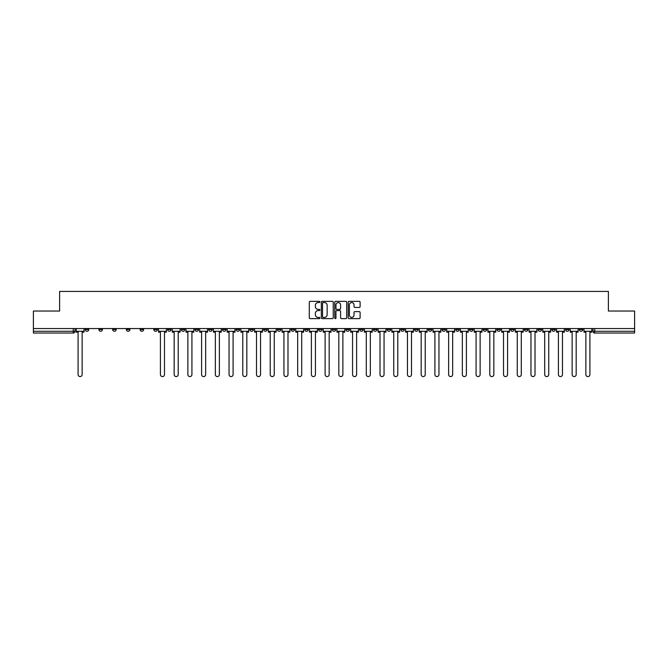 <?xml version="1.0" encoding="UTF-8"?>
<svg xmlns="http://www.w3.org/2000/svg" width="668" height="668" viewBox="0 0 668 668"><rect width="100%" height="100%" fill="white"/><g stroke="black" fill="none" stroke-linecap="round" stroke-linejoin="round"><path stroke-width="1" d="M319.922 301.953A0.601 0.601 0 0 0 319.321 301.351L310.144 301.351A0.86 0.86 0 0 0 309.284 302.212L309.284 317.759A0.86 0.86 0 0 0 310.144 318.619L319.321 318.619A0.601 0.601 0 0 0 319.922 318.018A0.601 0.601 0 0 0 319.321 317.409L318.135 317.409A2.764 2.764 0 0 1 315.371 314.645L315.371 313.35A2.764 2.764 0 0 1 318.135 310.587L319.321 310.587A0.601 0.601 0 0 0 319.922 309.985A0.601 0.601 0 0 0 319.321 309.376L318.135 309.376A2.764 2.764 0 0 1 315.371 306.612L315.371 305.318A2.764 2.764 0 0 1 318.135 302.554L319.321 302.554A0.601 0.601 0 0 0 319.922 301.953M579.265 329.516L579.265 328.547L579.265 329.516A1.762 1.762 0 0 0 581.026 331.27A1.762 1.762 0 0 1 579.265 329.516L582.788 329.516A1.762 1.762 0 0 1 581.026 331.27M455.751 329.516L455.751 328.547L455.751 329.516A1.762 1.762 0 0 0 457.513 331.27A1.762 1.762 0 0 1 455.751 329.516L459.275 329.516A1.762 1.762 0 0 1 457.513 331.27M428.305 328.547L428.305 329.516L431.829 329.516A1.762 1.762 0 0 1 430.067 331.27A1.762 1.762 0 0 1 428.305 329.516L428.305 328.547M414.586 329.516L414.586 328.547L414.586 329.516A1.762 1.762 0 0 0 416.339 331.27A1.762 1.762 0 0 1 414.586 329.516L418.101 329.516A1.762 1.762 0 0 1 416.339 331.27A1.762 1.762 0 0 0 418.101 329.516A1.762 1.762 0 0 1 416.339 331.27M400.858 329.516L400.858 328.547L400.858 329.516A1.762 1.762 0 0 0 402.62 331.27A1.762 1.762 0 0 1 400.858 329.516L404.374 329.516A1.762 1.762 0 0 1 402.62 331.27A1.762 1.762 0 0 0 404.374 329.516A1.762 1.762 0 0 1 402.62 331.27M359.685 329.516L359.685 328.547L359.685 329.516A1.762 1.762 0 0 0 361.446 331.27A1.762 1.762 0 0 1 359.685 329.516L363.208 329.516A1.762 1.762 0 0 1 361.446 331.27M345.966 328.547L345.966 329.516L349.481 329.516A1.762 1.762 0 0 1 347.727 331.27A1.762 1.762 0 0 1 345.966 329.516L345.966 328.547M332.238 328.547L332.238 329.516L335.762 329.516A1.762 1.762 0 0 1 334 331.27A1.762 1.762 0 0 1 332.238 329.516L332.238 328.547M318.519 328.547L318.519 329.516L322.034 329.516A1.762 1.762 0 0 1 320.273 331.27A1.762 1.762 0 0 1 318.519 329.516L318.519 328.547M304.792 329.516L304.792 328.547L304.792 329.516A1.762 1.762 0 0 0 306.554 331.27A1.762 1.762 0 0 1 304.792 329.516L308.315 329.516A1.762 1.762 0 0 1 306.554 331.27M277.345 328.547L277.345 329.516L280.869 329.516A1.762 1.762 0 0 1 279.107 331.27A1.762 1.762 0 0 1 277.345 329.516L277.345 328.547M263.626 329.516L263.626 328.547L263.626 329.516A1.762 1.762 0 0 0 265.38 331.27A1.762 1.762 0 0 1 263.626 329.516L267.142 329.516A1.762 1.762 0 0 1 265.38 331.27M112.667 328.547L112.667 329.516L116.182 329.516A1.762 1.762 0 0 1 114.42 331.27A1.762 1.762 0 0 1 112.667 329.516L112.667 328.547M359.234 307.439A0.86 0.86 0 0 0 360.102 306.57L360.102 302.212A0.86 0.86 0 0 0 359.234 301.351L349.047 301.351A0.86 0.86 0 0 0 348.187 302.212L348.187 317.759A0.86 0.86 0 0 0 349.047 318.619L359.234 318.619A0.86 0.86 0 0 0 360.102 317.759L360.102 312.49A0.86 0.86 0 0 0 359.234 311.622L354.875 311.622A0.86 0.86 0 0 0 354.015 312.49L354.015 315.104A2.313 2.313 0 0 1 351.702 317.409A2.313 2.313 0 0 1 349.389 315.104L349.389 304.867A2.313 2.313 0 0 1 351.702 302.554A2.313 2.313 0 0 1 354.015 304.867L354.015 306.57A0.86 0.86 0 0 0 354.875 307.439L359.234 307.439M33.4 328.547L33.4 311.037L59.619 311.037L59.619 291.423L608.381 291.423L608.381 311.037L634.6 311.037L634.6 328.547L33.4 328.547L33.4 331.27L75.008 331.27L75.008 328.547M333.248 302.212A0.86 0.86 0 0 0 332.38 301.351L322.193 301.351A0.86 0.86 0 0 0 321.325 302.212L321.325 317.759A0.86 0.86 0 0 0 322.193 318.619L332.38 318.619A0.86 0.86 0 0 0 333.248 317.759L333.248 302.212M335.62 301.351L345.807 301.351A0.86 0.86 0 0 1 346.675 302.212L346.675 317.759A0.86 0.86 0 0 1 345.807 318.619L341.448 318.619A0.86 0.86 0 0 1 340.588 317.759L340.588 311.455A0.86 0.86 0 0 0 339.72 310.587L336.831 310.587A0.86 0.86 0 0 0 335.962 311.455L335.962 318.018A0.601 0.601 0 0 1 335.361 318.619A0.601 0.601 0 0 1 334.751 318.018L334.751 302.212A0.86 0.86 0 0 1 335.62 301.351M592.992 328.547L592.992 331.27L634.6 331.27L634.6 333.031L594.745 333.031A1.762 1.762 0 0 1 592.992 331.27M634.6 328.547L634.6 331.27M75.008 331.27A1.762 1.762 0 0 1 73.255 333.031A1.762 1.762 0 0 0 75.008 331.27A1.762 1.762 0 0 1 73.255 333.031L33.4 333.031L33.4 331.27M582.788 328.547L582.788 329.516M569.061 328.547L569.061 329.516A1.762 1.762 0 0 1 567.299 331.27A1.762 1.762 0 0 1 565.545 329.516A1.762 1.762 0 0 0 567.299 331.27M565.545 328.547L565.545 329.516L569.061 329.516M555.333 328.547L555.333 329.516A1.762 1.762 0 0 1 553.58 331.27A1.762 1.762 0 0 1 551.818 329.516L555.333 329.516M551.818 328.547L551.818 329.516M541.614 328.547L541.614 329.516A1.762 1.762 0 0 1 539.853 331.27A1.762 1.762 0 0 1 538.091 329.516A1.762 1.762 0 0 0 539.853 331.27M538.091 328.547L538.091 329.516L541.614 329.516M527.887 328.547L527.887 329.516A1.762 1.762 0 0 1 526.134 331.27A1.762 1.762 0 0 1 524.372 329.516L527.887 329.516M524.372 328.547L524.372 329.516M514.168 328.547L514.168 329.516A1.762 1.762 0 0 1 512.406 331.27A1.762 1.762 0 0 1 510.644 329.516L514.168 329.516A1.762 1.762 0 0 1 512.406 331.27A1.762 1.762 0 0 0 514.168 329.516M510.644 328.547L510.644 329.516M500.441 328.547L500.441 329.516A1.762 1.762 0 0 1 498.687 331.27A1.762 1.762 0 0 1 496.925 329.516A1.762 1.762 0 0 0 498.687 331.27M496.925 328.547L496.925 329.516L500.441 329.516M486.721 328.547L486.721 329.516A1.762 1.762 0 0 1 484.96 331.27A1.762 1.762 0 0 1 483.198 329.516L486.721 329.516M483.198 328.547L483.198 329.516M472.994 328.547L472.994 329.516A1.762 1.762 0 0 1 471.232 331.27A1.762 1.762 0 0 1 469.479 329.516A1.762 1.762 0 0 0 471.232 331.27M469.479 328.547L469.479 329.516L472.994 329.516M459.275 328.547L459.275 329.516M445.548 328.547L445.548 329.516A1.762 1.762 0 0 1 443.786 331.27A1.762 1.762 0 0 1 442.032 329.516L445.548 329.516A1.762 1.762 0 0 1 443.786 331.27A1.762 1.762 0 0 0 445.548 329.516L445.548 328.547M442.032 328.547L442.032 329.516M431.829 328.547L431.829 329.516A1.762 1.762 0 0 1 430.067 331.27A1.762 1.762 0 0 0 431.829 329.516L431.829 328.547M418.101 328.547L418.101 329.516L418.101 328.547M404.374 328.547L404.374 329.516M390.655 328.547L390.655 329.516A1.762 1.762 0 0 1 388.893 331.27A1.762 1.762 0 0 1 387.131 329.516L390.655 329.516A1.762 1.762 0 0 1 388.893 331.27A1.762 1.762 0 0 0 390.655 329.516M387.131 328.547L387.131 329.516M376.927 328.547L376.927 329.516A1.762 1.762 0 0 1 375.174 331.27A1.762 1.762 0 0 1 373.412 329.516A1.762 1.762 0 0 0 375.174 331.27A1.762 1.762 0 0 0 376.927 329.516A1.762 1.762 0 0 1 375.174 331.27M373.412 328.547L373.412 329.516L376.927 329.516M363.208 328.547L363.208 329.516L363.208 328.547M349.481 328.547L349.481 329.516L349.481 328.547M335.762 328.547L335.762 329.516A1.762 1.762 0 0 1 334 331.27A1.762 1.762 0 0 0 335.762 329.516L335.762 328.547M322.034 328.547L322.034 329.516L322.034 328.547M308.315 328.547L308.315 329.516L308.315 328.547M294.588 328.547L294.588 329.516A1.762 1.762 0 0 1 292.826 331.27A1.762 1.762 0 0 1 291.073 329.516A1.762 1.762 0 0 0 292.826 331.27A1.762 1.762 0 0 0 294.588 329.516A1.762 1.762 0 0 1 292.826 331.27M291.073 328.547L291.073 329.516L294.588 329.516M280.869 328.547L280.869 329.516A1.762 1.762 0 0 1 279.107 331.27A1.762 1.762 0 0 0 280.869 329.516L280.869 328.547M267.142 328.547L267.142 329.516M253.414 328.547L253.414 329.516A1.762 1.762 0 0 1 251.661 331.27A1.762 1.762 0 0 1 249.899 329.516L253.414 329.516M249.899 328.547L249.899 329.516M239.695 328.547L239.695 329.516A1.762 1.762 0 0 1 237.933 331.27A1.762 1.762 0 0 1 236.171 329.516L239.695 329.516M236.171 328.547L236.171 329.516M225.968 328.547L225.968 329.516A1.762 1.762 0 0 1 224.214 331.27A1.762 1.762 0 0 1 222.452 329.516L225.968 329.516M222.452 328.547L222.452 329.516M212.249 328.547L212.249 329.516A1.762 1.762 0 0 1 210.487 331.27A1.762 1.762 0 0 1 208.725 329.516L212.249 329.516L212.249 328.547M208.725 328.547L208.725 329.516M198.521 328.547L198.521 329.516A1.762 1.762 0 0 1 196.768 331.27A1.762 1.762 0 0 1 195.006 329.516L198.521 329.516M195.006 328.547L195.006 329.516M184.802 328.547L184.802 329.516A1.762 1.762 0 0 1 183.04 331.27A1.762 1.762 0 0 1 181.278 329.516L184.802 329.516M181.278 328.547L181.278 329.516M171.075 328.547L171.075 329.516A1.762 1.762 0 0 1 169.313 331.27A1.762 1.762 0 0 1 167.559 329.516L171.075 329.516M167.559 328.547L167.559 329.516M157.356 328.547L157.356 329.516A1.762 1.762 0 0 1 155.594 331.27A1.762 1.762 0 0 1 153.832 329.516L157.356 329.516M153.832 328.547L153.832 329.516M143.628 328.547L143.628 329.516A1.762 1.762 0 0 1 141.867 331.27A1.762 1.762 0 0 1 140.113 329.516A1.762 1.762 0 0 0 141.867 331.27M140.113 328.547L140.113 329.516L143.628 329.516M129.909 328.547L129.909 329.516A1.762 1.762 0 0 1 128.147 331.27A1.762 1.762 0 0 1 126.386 329.516L129.909 329.516M126.386 328.547L126.386 329.516M116.182 328.547L116.182 329.516A1.762 1.762 0 0 1 114.42 331.27A1.762 1.762 0 0 0 116.182 329.516M102.454 328.547L102.454 329.516A1.762 1.762 0 0 1 100.701 331.27A1.762 1.762 0 0 1 98.939 329.516A1.762 1.762 0 0 0 100.701 331.27A1.762 1.762 0 0 0 102.454 329.516A1.762 1.762 0 0 1 100.701 331.27M98.939 328.547L98.939 329.516L102.454 329.516M88.735 328.547L88.735 329.516A1.762 1.762 0 0 1 86.974 331.27A1.762 1.762 0 0 1 85.212 329.516L88.735 329.516L88.735 328.547M85.212 328.547L85.212 329.516M323.145 302.554A0.601 0.601 0 0 0 322.535 303.163L322.535 316.807A0.601 0.601 0 0 0 323.145 317.409L324.397 317.409A2.764 2.764 0 0 0 327.153 314.645L327.153 305.318A2.764 2.764 0 0 0 324.397 302.554L323.145 302.554M340.588 304.909A2.313 2.313 0 0 0 338.275 302.604A2.313 2.313 0 0 0 335.962 304.909L335.962 308.516A0.86 0.86 0 0 0 336.831 309.376L339.72 309.376A0.86 0.86 0 0 0 340.588 308.516L340.588 304.909M76.202 331.27L76.202 332.155L78.089 332.155L78.089 374.556A2.021 2.021 0 0 0 80.11 376.577A2.021 2.021 0 0 0 82.139 374.556L82.139 332.155L84.026 332.155L84.026 331.27L76.202 331.27L76.202 328.547M84.026 331.27L84.026 328.547M158.541 331.27L158.541 332.155L160.429 332.155L160.429 374.556A2.021 2.021 0 0 0 162.458 376.577A2.021 2.021 0 0 0 164.478 374.556L164.478 332.155L166.365 332.155L166.365 331.27L158.541 331.27L158.541 328.547M166.365 331.27L166.365 328.547M172.261 331.27L172.261 332.155L174.156 332.155L174.156 374.556A2.021 2.021 0 0 0 176.177 376.577A2.021 2.021 0 0 0 178.206 374.556L178.206 332.155L180.093 332.155L180.093 331.27L172.261 331.27L172.261 328.547M180.093 331.27L180.093 328.547M185.988 331.27L185.988 332.155L187.875 332.155L187.875 374.556A2.021 2.021 0 0 0 189.904 376.577A2.021 2.021 0 0 0 191.925 374.556L191.925 332.155L193.82 332.155L193.82 331.27L185.988 331.27L185.988 328.547M193.82 331.27L193.82 328.547M199.707 331.27L199.707 332.155L201.602 332.155L201.602 374.556A2.021 2.021 0 0 0 203.623 376.577A2.021 2.021 0 0 0 205.652 374.556L205.652 332.155L207.539 332.155L207.539 331.27L199.707 331.27L199.707 328.547M207.539 331.27L207.539 328.547M213.434 331.27L213.434 332.155L215.33 332.155L215.33 374.556A2.021 2.021 0 0 0 217.351 376.577A2.021 2.021 0 0 0 219.371 374.556L219.371 332.155L221.267 332.155L221.267 331.27L213.434 331.27L213.434 328.547M221.267 331.27L221.267 328.547M227.162 331.27L227.162 332.155L229.049 332.155L229.049 374.556A2.021 2.021 0 0 0 231.07 376.577A2.021 2.021 0 0 0 233.099 374.556L233.099 332.155L234.986 332.155L234.986 331.27L227.162 331.27L227.162 328.547M234.986 331.27L234.986 328.547M240.881 331.27L240.881 332.155L242.776 332.155L242.776 374.556A2.021 2.021 0 0 0 244.797 376.577A2.021 2.021 0 0 0 246.818 374.556L246.818 332.155L248.713 332.155L248.713 331.27L240.881 331.27L240.881 328.547M248.713 331.27L248.713 328.547M254.608 331.27L254.608 332.155L256.495 332.155L256.495 374.556A2.021 2.021 0 0 0 258.516 376.577A2.021 2.021 0 0 0 260.545 374.556L260.545 332.155L262.432 332.155L262.432 331.27L254.608 331.27L254.608 328.547M262.432 331.27L262.432 328.547M268.327 331.27L268.327 332.155L270.223 332.155L270.223 374.556A2.021 2.021 0 0 0 272.243 376.577A2.021 2.021 0 0 0 274.264 374.556L274.264 332.155L276.16 332.155L276.16 331.27L268.327 331.27L268.327 328.547M276.16 331.27L276.16 328.547M282.055 331.27L282.055 332.155L283.942 332.155L283.942 374.556A2.021 2.021 0 0 0 285.971 376.577A2.021 2.021 0 0 0 287.991 374.556L287.991 332.155L289.879 332.155L289.879 331.27L282.055 331.27L282.055 328.547M289.879 331.27L289.879 328.547M295.774 331.27L295.774 332.155L297.669 332.155L297.669 374.556A2.021 2.021 0 0 0 299.69 376.577A2.021 2.021 0 0 0 301.711 374.556L301.711 332.155L303.606 332.155L303.606 331.27L295.774 331.27L295.774 328.547M303.606 331.27L303.606 328.547M309.501 331.27L309.501 332.155L311.388 332.155L311.388 374.556A2.021 2.021 0 0 0 313.417 376.577A2.021 2.021 0 0 0 315.438 374.556L315.438 332.155L317.333 332.155L317.333 331.27L309.501 331.27L309.501 328.547M317.333 331.27L317.333 328.547M323.22 331.27L323.22 332.155L325.116 332.155L325.116 374.556A2.021 2.021 0 0 0 327.136 376.577A2.021 2.021 0 0 0 329.165 374.556L329.165 332.155L331.052 332.155L331.052 331.27L323.22 331.27L323.22 328.547M331.052 331.27L331.052 328.547M336.948 331.27L336.948 332.155L338.835 332.155L338.835 374.556A2.021 2.021 0 0 0 340.864 376.577A2.021 2.021 0 0 0 342.884 374.556L342.884 332.155L344.78 332.155L344.78 331.27L336.948 331.27L336.948 328.547M344.78 331.27L344.78 328.547M350.667 331.27L350.667 332.155L352.562 332.155L352.562 374.556A2.021 2.021 0 0 0 354.583 376.577A2.021 2.021 0 0 0 356.612 374.556L356.612 332.155L358.499 332.155L358.499 331.27L350.667 331.27L350.667 328.547M358.499 331.27L358.499 328.547M364.394 331.27L364.394 332.155L366.289 332.155L366.289 374.556A2.021 2.021 0 0 0 368.31 376.577A2.021 2.021 0 0 0 370.331 374.556L370.331 332.155L372.226 332.155L372.226 331.27L364.394 331.27L364.394 328.547M372.226 331.27L372.226 328.547M378.121 331.27L378.121 332.155L380.009 332.155L380.009 374.556A2.021 2.021 0 0 0 382.029 376.577A2.021 2.021 0 0 0 384.058 374.556L384.058 332.155L385.945 332.155L385.945 331.27L378.121 331.27L378.121 328.547M385.945 331.27L385.945 328.547M391.84 331.27L391.84 332.155L393.736 332.155L393.736 374.556A2.021 2.021 0 0 0 395.757 376.577A2.021 2.021 0 0 0 397.777 374.556L397.777 332.155L399.673 332.155L399.673 331.27L391.84 331.27L391.84 328.547M399.673 331.27L399.673 328.547M405.568 331.27L405.568 332.155L407.455 332.155L407.455 374.556A2.021 2.021 0 0 0 409.484 376.577A2.021 2.021 0 0 0 411.505 374.556L411.505 332.155L413.392 332.155L413.392 331.27L405.568 331.27L405.568 328.547M413.392 331.27L413.392 328.547M419.287 331.27L419.287 332.155L421.182 332.155L421.182 374.556A2.021 2.021 0 0 0 423.203 376.577A2.021 2.021 0 0 0 425.224 374.556L425.224 332.155L427.119 332.155L427.119 331.27L419.287 331.27L419.287 328.547M427.119 331.27L427.119 328.547M433.014 331.27L433.014 332.155L434.901 332.155L434.901 374.556A2.021 2.021 0 0 0 436.93 376.577A2.021 2.021 0 0 0 438.951 374.556L438.951 332.155L440.838 332.155L440.838 331.27L433.014 331.27L433.014 328.547M440.838 331.27L440.838 328.547M446.733 331.27L446.733 332.155L448.629 332.155L448.629 374.556A2.021 2.021 0 0 0 450.65 376.577A2.021 2.021 0 0 0 452.67 374.556L452.67 332.155L454.566 332.155L454.566 331.27L446.733 331.27L446.733 328.547M454.566 331.27L454.566 328.547M460.461 331.27L460.461 332.155L462.348 332.155L462.348 374.556A2.021 2.021 0 0 0 464.377 376.577A2.021 2.021 0 0 0 466.398 374.556L466.398 332.155L468.293 332.155L468.293 331.27L460.461 331.27L460.461 328.547M468.293 331.27L468.293 328.547M474.18 331.27L474.18 332.155L476.075 332.155L476.075 374.556A2.021 2.021 0 0 0 478.096 376.577A2.021 2.021 0 0 0 480.125 374.556L480.125 332.155L482.012 332.155L482.012 331.27L474.18 331.27L474.18 328.547M482.012 331.27L482.012 328.547M487.907 331.27L487.907 332.155L489.794 332.155L489.794 374.556A2.021 2.021 0 0 0 491.823 376.577A2.021 2.021 0 0 0 493.844 374.556L493.844 332.155L495.74 332.155L495.74 331.27L487.907 331.27L487.907 328.547M495.74 331.27L495.74 328.547M501.635 331.27L501.635 332.155L503.522 332.155L503.522 374.556A2.021 2.021 0 0 0 505.542 376.577A2.021 2.021 0 0 0 507.571 374.556L507.571 332.155L509.459 332.155L509.459 331.27L501.635 331.27L501.635 328.547M509.459 331.27L509.459 328.547M515.354 331.27L515.354 332.155L517.249 332.155L517.249 374.556A2.021 2.021 0 0 0 519.27 376.577A2.021 2.021 0 0 0 521.29 374.556L521.29 332.155L523.186 332.155L523.186 331.27L515.354 331.27L515.354 328.547M523.186 331.27L523.186 328.547M529.081 331.27L529.081 332.155L530.968 332.155L530.968 374.556A2.021 2.021 0 0 0 532.989 376.577A2.021 2.021 0 0 0 535.018 374.556L535.018 332.155L536.905 332.155L536.905 331.27L529.081 331.27L529.081 328.547M536.905 331.27L536.905 328.547M542.8 331.27L542.8 332.155L544.696 332.155L544.696 374.556A2.021 2.021 0 0 0 546.716 376.577A2.021 2.021 0 0 0 548.737 374.556L548.737 332.155L550.632 332.155L550.632 331.27L542.8 331.27L542.8 328.547M550.632 331.27L550.632 328.547M556.528 331.27L556.528 332.155L558.415 332.155L558.415 374.556A2.021 2.021 0 0 0 560.444 376.577A2.021 2.021 0 0 0 562.464 374.556L562.464 332.155L564.351 332.155L564.351 331.27L556.528 331.27L556.528 328.547M564.351 331.27L564.351 328.547M570.247 331.27L570.247 332.155L572.142 332.155L572.142 374.556A2.021 2.021 0 0 0 574.163 376.577A2.021 2.021 0 0 0 576.183 374.556L576.183 332.155L578.079 332.155L578.079 331.27L570.247 331.27L570.247 328.547M578.079 331.27L578.079 328.547M583.974 331.27L583.974 332.155L585.861 332.155L585.861 374.556A2.021 2.021 0 0 0 587.89 376.577A2.021 2.021 0 0 0 589.911 374.556L589.911 332.155L591.798 332.155L591.798 331.27L583.974 331.27L583.974 328.547M591.798 331.27L591.798 328.547M73.255 328.547L73.255 333.031M594.745 328.547L594.745 333.031"/></g></svg>
